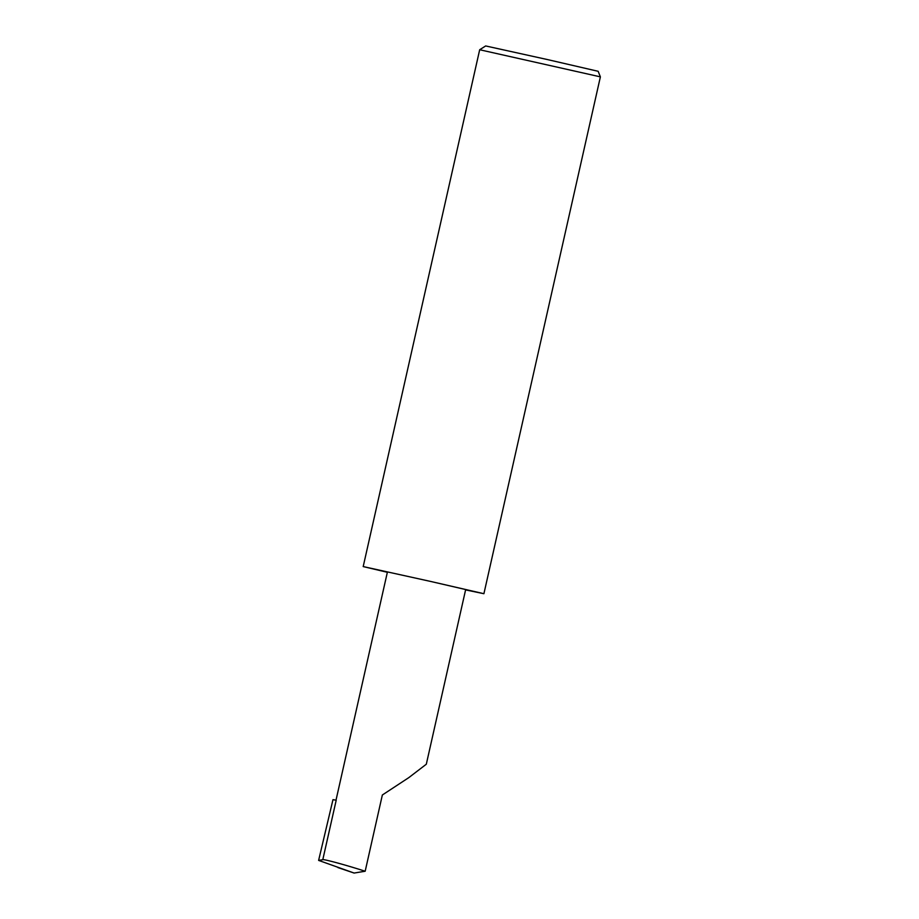 <?xml version="1.0" encoding="UTF-8"?>
<svg xmlns="http://www.w3.org/2000/svg" width="919" height="919" viewBox="0 0 919 919"><rect width="100%" height="100%" fill="white"/><g stroke="black" fill="none" stroke-linecap="round" stroke-linejoin="round"><path stroke-width="1.38" d="M600.383 76.863L479.684 49.741L485.669 45.95L547.575 59.597L598.166 71.303L600.383 76.863L483.911 593.708L430.494 581.405L465.669 589.55L426.313 764.217L408.771 777.646L382.35 794.992L365.176 871.235C346.486 865.17 323.178 858.828 322.787 859.713L318.617 860.402L354.114 873.05L365.176 871.235M479.684 49.741L363.2 566.575L387.358 572.296M336.009 800.173L387.439 571.917L430.483 581.405L363.2 566.575M322.787 859.713L336.205 800.208L332.977 799.656L318.617 860.402M354.102 873.05L337.882 867.559M465.588 589.906L483.911 593.708"/></g></svg>
